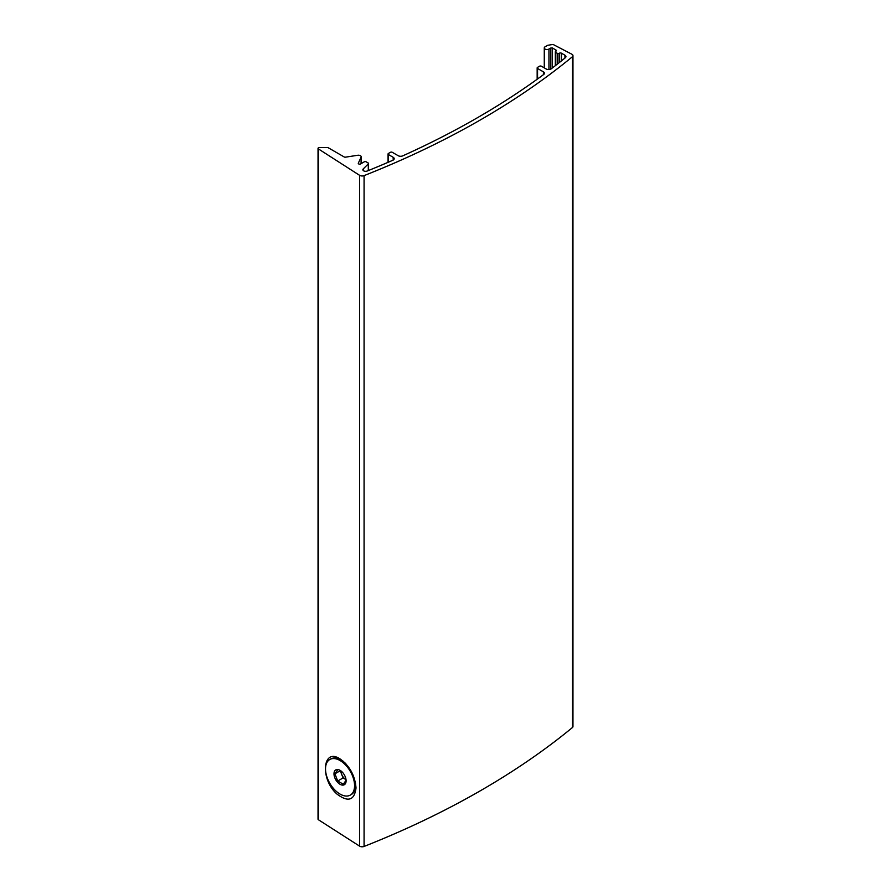<?xml version="1.0" encoding="UTF-8"?>
<svg xmlns="http://www.w3.org/2000/svg" width="891" height="891" viewBox="0 0 891 891"><rect width="100%" height="100%" fill="white"/><g stroke="black" fill="none" stroke-linecap="round" stroke-linejoin="round"><path stroke-width="1.34" d="M552.186 68.106L552.186 47.847L555.962 50.03A1.37 0.791 180 0 1 556.363 50.587A1.37 0.791 180 0 1 555.962 51.143L555.717 51.288A1.37 0.791 180 0 0 555.316 51.845A1.37 0.791 180 0 0 555.717 52.402L557.265 53.304A1.37 0.791 180 0 0 559.069 53.371L559.626 53.115A1.37 0.791 180 0 1 561.43 53.193L564.95 55.22A3.419 1.971 180 0 1 565.952 56.612A3.419 1.971 180 0 1 565.317 57.759A816.791 471.573 180 0 1 551.317 68.763A3.419 1.971 180 0 1 546.172 68.975L541.438 66.235A1.37 0.791 180 0 0 539.5 66.235L537.563 67.36A1.37 0.791 180 0 0 537.162 67.916A1.37 0.791 180 0 0 537.563 68.473L543.432 71.859A3.419 1.971 180 0 1 544.434 73.262A3.419 1.971 180 0 1 543.71 74.476A816.791 471.573 180 0 1 402.721 155.869A3.419 1.971 180 0 1 398.199 155.713L392.33 152.328A1.37 0.791 180 0 0 390.392 152.328L388.454 153.441A1.37 0.791 180 0 0 388.053 154.009A1.37 0.791 180 0 0 388.454 154.566L393.187 157.295A3.419 1.971 180 0 1 394.19 158.687A3.419 1.971 180 0 1 392.831 160.269A816.791 471.573 180 0 1 367.181 171.027A2.74 1.582 180 0 1 364.341 171.128A2.74 1.582 180 0 1 362.871 169.724A2.74 1.582 180 0 1 363.238 168.934L368.306 163.877A1.37 0.791 180 0 0 368.484 163.487A1.37 0.791 180 0 0 368.083 162.93L366.19 161.828A1.37 0.791 180 0 0 364.252 161.828L360.621 163.922A1.37 0.791 180 0 1 358.683 163.922A1.37 0.791 180 0 1 358.282 163.365A1.37 0.791 180 0 1 358.327 163.164L361.089 157.206A2.74 1.582 180 0 0 361.178 156.805A2.74 1.582 180 0 0 357.736 155.268L345.519 157.161A1.37 0.791 180 0 1 344.193 156.961L328.345 147.806A1.37 0.791 180 0 0 327.376 147.572L319.401 147.572A1.37 0.791 180 0 0 318.031 148.363L318.031 819.185A1.37 0.791 180 0 0 318.377 819.72L359.596 846.138A3.419 1.971 180 0 0 364.074 846.45A821.58 474.335 180 0 0 572.345 727.624A3.419 1.971 180 0 0 572.969 726.488L572.969 55.665A3.419 1.971 180 0 1 572.345 56.801A821.58 474.335 180 0 1 364.074 175.627A3.419 1.971 180 0 1 359.596 175.327L318.377 148.897A1.37 0.791 180 0 1 318.031 148.363M356.021 787.945C354.963 775.382 349.528 765.625 339.716 758.675C322.497 747.738 319.992 779.224 336.909 794.015C348.08 802.49 354.451 800.463 356.021 787.945M552.186 47.847L550.605 48.092L550.605 69.164M550.605 48.092L548.945 49.05A2.74 1.582 180 0 1 545.96 49.395A2.74 1.582 180 0 1 544.267 47.936A2.74 1.582 180 0 1 545.069 46.811L547.508 45.408A1.37 0.791 180 0 1 548.121 45.207L552.342 44.55A1.37 0.791 180 0 1 553.612 44.728L571.833 54.206A3.419 1.971 180 0 1 572.969 55.665M340.05 770.325L340.05 770.325A8.554 4.945 60 0 1 346.098 780.806A8.554 4.945 60 0 1 337.021 781.619A8.554 4.945 60 0 1 334.203 772.129A8.554 4.945 60 0 1 340.05 770.325M337.711 769.835L334.916 773.811L337.711 781.017L343.302 784.247L346.098 780.271M340.05 760.535A20.538 11.861 60 0 1 353.46 778.634A20.538 11.861 60 0 1 350.319 795.095A20.538 11.861 60 0 1 329.77 783.234A20.538 11.861 60 0 1 329.77 759.522A20.538 11.861 60 0 1 340.05 760.535M329.77 759.522L330.739 758.965A20.538 11.861 60 0 1 341.008 759.978A20.538 11.861 60 0 1 341.019 759.978A20.538 11.861 60 0 1 345.897 763.776M355.208 781.418A20.538 11.861 60 0 1 355.542 785.138A20.538 11.861 60 0 1 351.288 794.538L350.319 795.095M355.542 782.966L355.542 785.138M343.057 777.932L341.665 774.324A6.85 3.954 60 0 0 345.853 779.547A6.85 3.954 60 0 0 346.02 779.636L343.057 777.932L337.711 781.017M341.019 770.971A6.85 3.954 60 0 0 341.665 774.324L340.262 770.726L334.916 773.811M361.089 157.206L361.089 163.654M572.345 56.801L572.345 727.624M364.074 175.627L364.074 846.45M359.596 175.327L359.596 846.138M318.377 148.897L318.377 819.72M368.306 163.877L368.306 170.571M363.238 168.934L363.238 170.515M393.187 157.295L393.187 160.09M388.454 154.566L388.454 162.162M543.432 71.859L543.432 74.677M537.563 68.473L537.563 78.965M564.95 55.22L564.95 58.06M561.43 53.193L561.43 60.878M559.626 53.115L559.626 62.303M559.069 53.371L559.069 62.749M557.265 53.304L557.265 64.163M555.717 52.402L555.717 65.377M555.962 50.03L555.962 51.143M548.945 49.05L548.945 69.543M361.178 156.805L361.178 163.599M368.484 163.487L368.484 170.504M388.053 154.009L388.053 162.34M537.162 67.916L537.162 79.254M555.316 51.845L555.316 65.689M544.267 47.936L544.267 67.872M343.481 761.404L341.019 759.978"/></g></svg>
